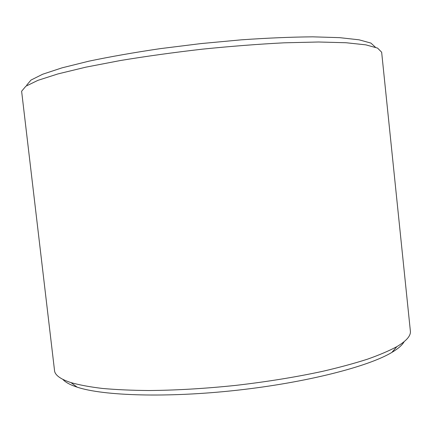 <?xml version="1.0" encoding="UTF-8"?>
<svg xmlns="http://www.w3.org/2000/svg" width="432" height="432" viewBox="0 0 432 432"><rect width="100%" height="100%" fill="white"/><g stroke="black" fill="none" stroke-linecap="round" stroke-linejoin="round"><path stroke-width="0.65" d="M410.373 331.09C410.967 335.729 406.469 340.907 396.873 346.637C389.254 350.757 379.48 354.931 367.556 359.154C354.44 363.361 339.498 367.411 322.726 371.309C296.082 377.055 267.246 381.731 236.218 385.339C205.151 388.589 175.991 390.317 148.738 390.523C131.517 390.371 116.051 389.675 102.335 388.438C89.775 386.915 79.326 384.977 70.994 382.612C61.187 379.399 55.733 375.678 54.637 371.444L21.622 91.244L25.871 86.211L37.886 80.363L57.964 73.915L85.817 67.171L120.463 60.512C146.426 56.236 173.767 52.45 202.489 49.151C231.19 46.246 258.428 44.134 284.218 42.811L318.546 42.001L346.059 42.741L365.807 44.852L377.568 48.098L381.65 52.202L410.373 331.09M404.114 341.696C402.289 345.065 398.207 348.635 391.867 352.415C368.42 366.568 306.434 382.595 236.763 390.274C167.098 397.98 103.108 395.858 77.139 387.158C70.13 384.858 65.362 382.261 62.845 379.372M375.386 47.201L370.91 43.087L359.057 39.814L339.574 37.649L312.741 36.839C291.476 37.012 267.716 38.005 241.466 39.82L200.869 43.594L160.261 48.643C133.996 52.531 110.219 56.705 88.943 61.16L62.122 67.819L42.698 74.223L30.974 80.082L26.681 85.18M391.867 352.415L396.873 346.637M77.139 387.158L70.994 382.612"/></g></svg>
